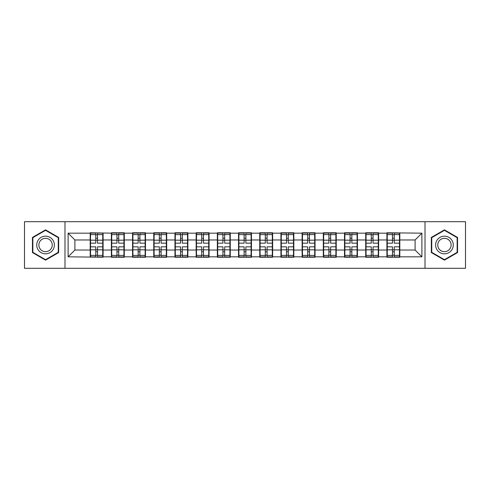 <?xml version="1.0" encoding="UTF-8"?>
<svg xmlns="http://www.w3.org/2000/svg" width="490" height="490" viewBox="0 0 490 490"><rect width="100%" height="100%" fill="white"/><g stroke="black" fill="none" stroke-linecap="round" stroke-linejoin="round"><path stroke-width="0.73" d="M425.014 268.3L465.5 268.3L465.5 221.701L425.014 221.701L425.014 268.3L64.986 268.3L64.986 221.701L24.5 221.701L24.5 268.3L64.986 268.3M399.809 243.983L399.473 243.983M387.247 243.983L386.904 243.983M386.904 246.017L387.247 246.017M399.473 246.017L399.809 246.017M378.617 243.983L378.28 243.983M366.048 243.983L365.712 243.983M365.712 246.017L366.048 246.017M378.28 246.017L378.617 246.017M357.424 243.983L357.081 243.983M344.856 243.983L344.519 243.983M344.519 246.017L344.856 246.017M357.081 246.017L357.424 246.017M336.232 243.983L335.889 243.983M323.663 243.983L323.32 243.983M323.32 246.017L323.663 246.017M335.889 246.017L336.232 246.017M315.033 243.983L314.696 243.983M302.471 243.983L302.128 243.983M302.128 246.017L302.471 246.017M314.696 246.017L315.033 246.017M293.841 243.983L293.504 243.983M281.272 243.983L280.935 243.983M280.935 246.017L281.272 246.017M293.504 246.017L293.841 246.017M272.648 243.983L272.305 243.983M260.08 243.983L259.743 243.983M259.743 246.017L260.08 246.017M272.305 246.017L272.648 246.017M251.456 243.983L251.113 243.983M238.887 243.983L238.544 243.983M238.544 246.017L238.887 246.017M251.113 246.017L251.456 246.017M230.257 243.983L229.92 243.983M217.695 243.983L217.352 243.983M217.352 246.017L217.695 246.017M229.92 246.017L230.257 246.017M209.065 243.983L208.728 243.983M196.496 243.983L196.159 243.983M196.159 246.017L196.496 246.017M208.728 246.017L209.065 246.017M187.872 243.983L187.529 243.983M175.304 243.983L174.967 243.983M174.967 246.017L175.304 246.017M187.529 246.017L187.872 246.017M166.68 243.983L166.337 243.983M154.111 243.983L153.768 243.983M153.768 246.017L154.111 246.017M166.337 246.017L166.68 246.017M145.481 243.983L145.144 243.983M132.919 243.983L132.576 243.983M132.576 246.017L132.919 246.017M145.144 246.017L145.481 246.017M124.288 243.983L123.952 243.983M111.72 243.983L111.383 243.983M111.383 246.017L111.72 246.017M123.952 246.017L124.288 246.017M425.014 221.701L64.986 221.701M415.097 250.029L415.097 239.971L399.809 239.971L399.809 250.029L415.097 250.029L421.89 256.821L421.89 233.179L386.904 232.775L386.904 239.971L378.617 239.971L378.617 250.029L386.904 250.029L386.904 239.971M421.89 256.821L399.809 256.821L399.809 257.226L386.904 257.226L386.904 256.821L378.617 256.821L378.617 257.226L365.712 257.226L365.712 256.821L357.424 256.821L357.424 257.226L344.519 257.226L344.519 256.821L336.232 256.821L336.232 257.226L323.32 257.226L323.32 256.821L315.033 256.821L315.033 257.226L302.128 257.226L302.128 256.821L293.841 256.821L293.841 257.226L280.935 257.226L280.935 256.821L272.648 256.821L272.648 257.226L259.743 257.226L259.743 256.821L251.456 256.821L251.456 257.226L238.544 257.226L238.544 256.821L230.257 256.821L230.257 257.226L217.352 257.226L217.352 256.821L209.065 256.821L209.065 257.226L196.159 257.226L196.159 256.821L187.872 256.821L187.872 257.226L174.967 257.226L174.967 256.821L166.68 256.821L166.68 257.226L153.768 257.226L153.768 256.821L145.481 256.821L145.481 257.226L132.576 257.226L132.576 256.821L124.288 256.821L124.288 257.226L111.383 257.226L111.383 256.821L103.096 256.821L103.096 257.226L68.11 256.821L68.11 233.179L90.191 233.179L90.191 239.971L74.903 239.971L74.903 250.029L90.191 250.029L90.191 239.971M386.904 233.179L378.617 233.179L378.617 232.775L365.712 232.775L365.712 233.179L357.424 233.179L357.424 232.775L344.519 232.775L344.519 233.179L336.232 233.179L336.232 232.775L323.32 232.775L323.32 233.179L315.033 233.179L315.033 232.775L302.128 232.775L302.128 233.179L293.841 233.179L293.841 232.775L280.935 232.775L280.935 233.179L272.648 233.179L272.648 232.775L259.743 232.775L259.743 233.179L251.456 233.179L251.456 232.775L238.544 232.775L238.544 233.179L230.257 233.179L230.257 232.775L217.352 232.775L217.352 233.179L209.065 233.179L209.065 232.775L196.159 232.775L196.159 233.179L187.872 233.179L187.872 232.775L174.967 232.775L174.967 233.179L166.68 233.179L166.68 232.775L153.768 232.775L153.768 233.179L145.481 233.179L145.481 232.775L132.576 232.775L132.576 233.179L124.288 233.179L124.288 232.775L111.383 232.775L111.383 233.179L90.191 232.775L90.191 233.179M386.904 250.029L386.904 256.821M378.617 250.029L378.617 256.821M378.617 233.179L378.617 239.971M357.424 250.029L365.712 250.029L365.712 239.971L357.424 239.971L357.424 256.821M365.712 250.029L365.712 256.821M365.712 233.179L365.712 239.971M357.424 233.179L357.424 239.971M336.232 250.029L344.519 250.029L344.519 239.971L336.232 239.971L336.232 256.821M344.519 250.029L344.519 256.821M344.519 233.179L344.519 239.971M336.232 233.179L336.232 239.971M315.033 250.029L323.32 250.029L323.32 239.971L315.033 239.971L315.033 256.821M323.32 250.029L323.32 256.821M323.32 233.179L323.32 239.971M315.033 233.179L315.033 239.971M293.841 250.029L302.128 250.029L302.128 239.971L293.841 239.971L293.841 256.821M302.128 250.029L302.128 256.821M302.128 233.179L302.128 239.971M293.841 233.179L293.841 239.971M272.648 250.029L280.935 250.029L280.935 239.971L272.648 239.971L272.648 256.821M280.935 250.029L280.935 256.821M280.935 233.179L280.935 239.971M272.648 233.179L272.648 239.971M251.456 250.029L259.743 250.029L259.743 239.971L251.456 239.971L251.456 256.821M259.743 250.029L259.743 256.821M259.743 233.179L259.743 239.971M251.456 233.179L251.456 239.971M230.257 250.029L238.544 250.029L238.544 239.971L230.257 239.971L230.257 256.821M238.544 250.029L238.544 256.821M238.544 233.179L238.544 239.971M230.257 233.179L230.257 239.971M209.065 250.029L217.352 250.029L217.352 239.971L209.065 239.971L209.065 256.821M217.352 250.029L217.352 256.821M217.352 233.179L217.352 239.971M209.065 233.179L209.065 239.971M187.872 250.029L196.159 250.029L196.159 239.971L187.872 239.971L187.872 256.821M196.159 250.029L196.159 256.821M196.159 233.179L196.159 239.971M187.872 233.179L187.872 239.971M166.68 250.029L174.967 250.029L174.967 239.971L166.68 239.971L166.68 256.821M174.967 250.029L174.967 256.821M174.967 233.179L174.967 239.971M166.68 233.179L166.68 239.971M145.481 250.029L153.768 250.029L153.768 239.971L145.481 239.971L145.481 256.821M153.768 250.029L153.768 256.821M153.768 233.179L153.768 239.971M145.481 233.179L145.481 239.971M124.288 250.029L132.576 250.029L132.576 239.971L124.288 239.971L124.288 256.821M132.576 250.029L132.576 256.821M132.576 233.179L132.576 239.971M124.288 233.179L124.288 239.971M103.096 250.029L111.383 250.029L111.383 239.971L103.096 239.971L103.096 256.821M111.383 250.029L111.383 256.821M111.383 233.179L111.383 239.971M103.096 233.179L103.096 239.971M103.096 243.983L102.753 243.983M90.528 243.983L90.191 243.983M90.191 246.017L90.528 246.017M102.753 246.017L103.096 246.017M90.191 250.029L90.191 256.821M74.903 250.029L68.11 256.821M68.11 233.179L74.903 239.971M399.809 250.029L399.809 256.821M399.809 233.179L399.809 239.971M421.89 233.179L415.097 239.971M45.558 229.859L32.45 237.43L32.45 252.571L45.558 260.141L58.671 252.571L58.671 237.43L45.558 229.859M431.329 252.571L444.442 260.141L457.55 252.571L457.55 237.43L444.442 229.859L431.329 237.43L431.329 252.571M90.528 240.186L95.758 240.186L95.758 233.111L90.528 233.111L90.528 246.831L95.758 246.831L95.758 249.814L97.522 249.802L97.522 246.831L102.753 246.831L102.753 233.111L97.522 233.111L97.522 234.606L102.753 234.606M95.758 238.22L97.522 238.22M97.522 234.808L95.758 234.808M90.528 243.169L95.758 243.169L95.758 240.186L97.522 240.198L97.522 243.169L102.753 243.169M90.528 234.606L95.758 234.606M95.758 255.192L97.522 255.192M95.758 251.78L97.522 251.78M90.528 256.889L95.758 256.889L95.758 255.394L90.528 255.394L90.528 256.889M90.528 246.831L90.528 249.814L95.758 249.814L95.758 255.394M90.528 249.814L90.528 255.394M102.753 246.831L102.753 256.889L97.522 256.889L97.522 255.394L102.753 255.394M102.753 249.814L97.522 249.814L97.522 255.394M102.753 240.186L97.522 240.186L97.522 234.606M111.72 240.186L116.951 240.186L116.951 233.111L111.72 233.111L111.72 246.831L116.951 246.831L116.951 249.814L118.721 249.802L118.721 246.831L123.952 246.831L123.952 233.111L118.721 233.111L118.721 234.606L123.952 234.606M116.951 238.22L118.721 238.22M118.721 234.808L116.951 234.808M111.72 243.169L116.951 243.169L116.951 240.186L118.721 240.198L118.721 243.169L123.952 243.169M111.72 234.606L116.951 234.606M116.951 255.192L118.721 255.192M116.951 251.78L118.721 251.78M111.72 256.889L116.951 256.889L116.951 255.394L111.72 255.394L111.72 256.889M111.72 246.831L111.72 249.814L116.951 249.814L116.951 255.394M111.72 249.814L111.72 255.394M123.952 246.831L123.952 256.889L118.721 256.889L118.721 255.394L123.952 255.394M123.952 249.814L118.721 249.814L118.721 255.394M123.952 240.186L118.721 240.186L118.721 234.606M132.919 240.186L138.149 240.186L138.149 233.111L132.919 233.111L132.919 246.831L138.149 246.831L138.149 249.814L139.913 249.802L139.913 246.831L145.144 246.831L145.144 233.111L139.913 233.111L139.913 234.606L145.144 234.606M138.149 238.22L139.913 238.22M139.913 234.808L138.149 234.808M132.919 243.169L138.149 243.169L138.149 240.186L139.913 240.198L139.913 243.169L145.144 243.169M132.919 234.606L138.149 234.606M138.149 255.192L139.913 255.192M138.149 251.78L139.913 251.78M132.919 256.889L138.149 256.889L138.149 255.394L132.919 255.394L132.919 256.889M132.919 246.831L132.919 249.814L138.149 249.814L138.149 255.394M132.919 249.814L132.919 255.394M145.144 246.831L145.144 256.889L139.913 256.889L139.913 255.394L145.144 255.394M145.144 249.814L139.913 249.814L139.913 255.394M145.144 240.186L139.913 240.186L139.913 234.606M154.111 240.186L159.342 240.186L159.342 233.111L154.111 233.111L154.111 246.831L159.342 246.831L159.342 249.814L161.106 249.802L161.106 246.831L166.337 246.831L166.337 233.111L161.106 233.111L161.106 234.606L166.337 234.606M159.342 238.22L161.106 238.22M161.106 234.808L159.342 234.808M154.111 243.169L159.342 243.169L159.342 240.186L161.106 240.198L161.106 243.169L166.337 243.169M154.111 234.606L159.342 234.606M159.342 255.192L161.106 255.192M159.342 251.78L161.106 251.78M154.111 256.889L159.342 256.889L159.342 255.394L154.111 255.394L154.111 256.889M154.111 246.831L154.111 249.814L159.342 249.814L159.342 255.394M154.111 249.814L154.111 255.394M166.337 246.831L166.337 256.889L161.106 256.889L161.106 255.394L166.337 255.394M166.337 249.814L161.106 249.814L161.106 255.394M166.337 240.186L161.106 240.186L161.106 234.606M175.304 240.186L180.534 240.186L180.534 233.111L175.304 233.111L175.304 246.831L180.534 246.831L180.534 249.814L182.298 249.802L182.298 246.831L187.529 246.831L187.529 233.111L182.298 233.111L182.298 234.606L187.529 234.606M180.534 238.22L182.298 238.22M182.298 234.808L180.534 234.808M175.304 243.169L180.534 243.169L180.534 240.186L182.298 240.198L182.298 243.169L187.529 243.169M175.304 234.606L180.534 234.606M180.534 255.192L182.298 255.192M180.534 251.78L182.298 251.78M175.304 256.889L180.534 256.889L180.534 255.394L175.304 255.394L175.304 256.889M175.304 246.831L175.304 249.814L180.534 249.814L180.534 255.394M175.304 249.814L175.304 255.394M187.529 246.831L187.529 256.889L182.298 256.889L182.298 255.394L187.529 255.394M187.529 249.814L182.298 249.814L182.298 255.394M187.529 240.186L182.298 240.186L182.298 234.606M196.496 240.186L201.727 240.186L201.727 233.111L196.496 233.111L196.496 246.831L201.727 246.831L201.727 249.814L203.497 249.802L203.497 246.831L208.728 246.831L208.728 233.111L203.497 233.111L203.497 234.606L208.728 234.606M201.727 238.22L203.497 238.22M203.497 234.808L201.727 234.808M196.496 243.169L201.727 243.169L201.727 240.186L203.497 240.198L203.497 243.169L208.728 243.169M196.496 234.606L201.727 234.606M201.727 255.192L203.497 255.192M201.727 251.78L203.497 251.78M196.496 256.889L201.727 256.889L201.727 255.394L196.496 255.394L196.496 256.889M196.496 246.831L196.496 249.814L201.727 249.814L201.727 255.394M196.496 249.814L196.496 255.394M208.728 246.831L208.728 256.889L203.497 256.889L203.497 255.394L208.728 255.394M208.728 249.814L203.497 249.814L203.497 255.394M208.728 240.186L203.497 240.186L203.497 234.606M53.208 240.584A8.832 8.832 0 0 0 41.142 237.35A8.832 8.832 0 0 0 37.908 249.416A8.832 8.832 0 0 0 49.974 252.65A8.832 8.832 0 0 0 53.208 240.584M51.346 241.656A6.689 6.689 0 0 0 42.214 239.212A6.689 6.689 0 0 0 39.77 248.344A6.689 6.689 0 0 0 48.902 250.788A6.689 6.689 0 0 0 51.346 241.656M45.558 259.669L32.855 252.332L32.855 237.668L45.558 230.331L58.261 237.668L58.261 252.332L45.558 259.669M452.092 240.584A8.832 8.832 0 0 0 440.026 237.35A8.832 8.832 0 0 0 436.792 249.416A8.832 8.832 0 0 0 448.858 252.65A8.832 8.832 0 0 0 452.092 240.584M450.23 241.656A6.689 6.689 0 0 0 441.098 239.212A6.689 6.689 0 0 0 438.654 248.344A6.689 6.689 0 0 0 447.787 250.788A6.689 6.689 0 0 0 450.23 241.656M444.442 259.669L431.739 252.332L431.739 237.668L444.442 230.331L457.146 237.668L457.146 252.332L444.442 259.669M217.695 240.186L222.925 240.186L222.925 233.111L217.695 233.111L217.695 246.831L222.925 246.831L222.925 249.814L224.69 249.802L224.69 246.831L229.92 246.831L229.92 233.111L224.69 233.111L224.69 234.606L229.92 234.606M222.925 238.22L224.69 238.22M224.69 234.808L222.925 234.808M217.695 243.169L222.925 243.169L222.925 240.186L224.69 240.198L224.69 243.169L229.92 243.169M217.695 234.606L222.925 234.606M222.925 255.192L224.69 255.192M222.925 251.78L224.69 251.78M217.695 256.889L222.925 256.889L222.925 255.394L217.695 255.394L217.695 256.889M217.695 246.831L217.695 249.814L222.925 249.814L222.925 255.394M217.695 249.814L217.695 255.394M229.92 246.831L229.92 256.889L224.69 256.889L224.69 255.394L229.92 255.394M229.92 249.814L224.69 249.814L224.69 255.394M229.92 240.186L224.69 240.186L224.69 234.606M238.887 240.186L244.118 240.186L244.118 233.111L238.887 233.111L238.887 246.831L244.118 246.831L244.118 249.814L245.882 249.802L245.882 246.831L251.113 246.831L251.113 233.111L245.882 233.111L245.882 234.606L251.113 234.606M244.118 238.22L245.882 238.22M245.882 234.808L244.118 234.808M238.887 243.169L244.118 243.169L244.118 240.186L245.882 240.198L245.882 243.169L251.113 243.169M238.887 234.606L244.118 234.606M244.118 255.192L245.882 255.192M244.118 251.78L245.882 251.78M238.887 256.889L244.118 256.889L244.118 255.394L238.887 255.394L238.887 256.889M238.887 246.831L238.887 249.814L244.118 249.814L244.118 255.394M238.887 249.814L238.887 255.394M251.113 246.831L251.113 256.889L245.882 256.889L245.882 255.394L251.113 255.394M251.113 249.814L245.882 249.814L245.882 255.394M251.113 240.186L245.882 240.186L245.882 234.606M260.08 240.186L265.311 240.186L265.311 233.111L260.08 233.111L260.08 246.831L265.311 246.831L265.311 249.814L267.075 249.802L267.075 246.831L272.305 246.831L272.305 233.111L267.075 233.111L267.075 234.606L272.305 234.606M265.311 238.22L267.075 238.22M267.075 234.808L265.311 234.808M260.08 243.169L265.311 243.169L265.311 240.186L267.075 240.198L267.075 243.169L272.305 243.169M260.08 234.606L265.311 234.606M265.311 255.192L267.075 255.192M265.311 251.78L267.075 251.78M260.08 256.889L265.311 256.889L265.311 255.394L260.08 255.394L260.08 256.889M260.08 246.831L260.08 249.814L265.311 249.814L265.311 255.394M260.08 249.814L260.08 255.394M272.305 246.831L272.305 256.889L267.075 256.889L267.075 255.394L272.305 255.394M272.305 249.814L267.075 249.814L267.075 255.394M272.305 240.186L267.075 240.186L267.075 234.606M281.272 240.186L286.503 240.186L286.503 233.111L281.272 233.111L281.272 246.831L286.503 246.831L286.503 249.814L288.273 249.802L288.273 246.831L293.504 246.831L293.504 233.111L288.273 233.111L288.273 234.606L293.504 234.606M286.503 238.22L288.273 238.22M288.273 234.808L286.503 234.808M281.272 243.169L286.503 243.169L286.503 240.186L288.273 240.198L288.273 243.169L293.504 243.169M281.272 234.606L286.503 234.606M286.503 255.192L288.273 255.192M286.503 251.78L288.273 251.78M281.272 256.889L286.503 256.889L286.503 255.394L281.272 255.394L281.272 256.889M281.272 246.831L281.272 249.814L286.503 249.814L286.503 255.394M281.272 249.814L281.272 255.394M293.504 246.831L293.504 256.889L288.273 256.889L288.273 255.394L293.504 255.394M293.504 249.814L288.273 249.814L288.273 255.394M293.504 240.186L288.273 240.186L288.273 234.606M302.471 240.186L307.702 240.186L307.702 233.111L302.471 233.111L302.471 246.831L307.702 246.831L307.702 249.814L309.466 249.802L309.466 246.831L314.696 246.831L314.696 233.111L309.466 233.111L309.466 234.606L314.696 234.606M307.702 238.22L309.466 238.22M309.466 234.808L307.702 234.808M302.471 243.169L307.702 243.169L307.702 240.186L309.466 240.198L309.466 243.169L314.696 243.169M302.471 234.606L307.702 234.606M307.702 255.192L309.466 255.192M307.702 251.78L309.466 251.78M302.471 256.889L307.702 256.889L307.702 255.394L302.471 255.394L302.471 256.889M302.471 246.831L302.471 249.814L307.702 249.814L307.702 255.394M302.471 249.814L302.471 255.394M314.696 246.831L314.696 256.889L309.466 256.889L309.466 255.394L314.696 255.394M314.696 249.814L309.466 249.814L309.466 255.394M314.696 240.186L309.466 240.186L309.466 234.606M323.663 240.186L328.894 240.186L328.894 233.111L323.663 233.111L323.663 246.831L328.894 246.831L328.894 249.814L330.658 249.802L330.658 246.831L335.889 246.831L335.889 233.111L330.658 233.111L330.658 234.606L335.889 234.606M328.894 238.22L330.658 238.22M330.658 234.808L328.894 234.808M323.663 243.169L328.894 243.169L328.894 240.186L330.658 240.198L330.658 243.169L335.889 243.169M323.663 234.606L328.894 234.606M328.894 255.192L330.658 255.192M328.894 251.78L330.658 251.78M323.663 256.889L328.894 256.889L328.894 255.394L323.663 255.394L323.663 256.889M323.663 246.831L323.663 249.814L328.894 249.814L328.894 255.394M323.663 249.814L323.663 255.394M335.889 246.831L335.889 256.889L330.658 256.889L330.658 255.394L335.889 255.394M335.889 249.814L330.658 249.814L330.658 255.394M335.889 240.186L330.658 240.186L330.658 234.606M344.856 240.186L350.087 240.186L350.087 233.111L344.856 233.111L344.856 246.831L350.087 246.831L350.087 249.814L351.851 249.802L351.851 246.831L357.081 246.831L357.081 233.111L351.851 233.111L351.851 234.606L357.081 234.606M350.087 238.22L351.851 238.22M351.851 234.808L350.087 234.808M344.856 243.169L350.087 243.169L350.087 240.186L351.851 240.198L351.851 243.169L357.081 243.169M344.856 234.606L350.087 234.606M350.087 255.192L351.851 255.192M350.087 251.78L351.851 251.78M344.856 256.889L350.087 256.889L350.087 255.394L344.856 255.394L344.856 256.889M344.856 246.831L344.856 249.814L350.087 249.814L350.087 255.394M344.856 249.814L344.856 255.394M357.081 246.831L357.081 256.889L351.851 256.889L351.851 255.394L357.081 255.394M357.081 249.814L351.851 249.814L351.851 255.394M357.081 240.186L351.851 240.186L351.851 234.606M366.048 240.186L371.279 240.186L371.279 233.111L366.048 233.111L366.048 246.831L371.279 246.831L371.279 249.814L373.049 249.802L373.049 246.831L378.28 246.831L378.28 233.111L373.049 233.111L373.049 234.606L378.28 234.606M371.279 238.22L373.049 238.22M373.049 234.808L371.279 234.808M366.048 243.169L371.279 243.169L371.279 240.186L373.049 240.198L373.049 243.169L378.28 243.169M366.048 234.606L371.279 234.606M371.279 255.192L373.049 255.192M371.279 251.78L373.049 251.78M366.048 256.889L371.279 256.889L371.279 255.394L366.048 255.394L366.048 256.889M366.048 246.831L366.048 249.814L371.279 249.814L371.279 255.394M366.048 249.814L366.048 255.394M378.28 246.831L378.28 256.889L373.049 256.889L373.049 255.394L378.28 255.394M378.28 249.814L373.049 249.814L373.049 255.394M378.28 240.186L373.049 240.186L373.049 234.606M387.247 240.186L392.478 240.186L392.478 233.111L387.247 233.111L387.247 246.831L392.478 246.831L392.478 249.814L394.242 249.802L394.242 246.831L399.473 246.831L399.473 233.111L394.242 233.111L394.242 234.606L399.473 234.606M392.478 238.22L394.242 238.22M394.242 234.808L392.478 234.808M387.247 243.169L392.478 243.169L392.478 240.186L394.242 240.198L394.242 243.169L399.473 243.169M387.247 234.606L392.478 234.606M392.478 255.192L394.242 255.192M392.478 251.78L394.242 251.78M387.247 256.889L392.478 256.889L392.478 255.394L387.247 255.394L387.247 256.889M387.247 246.831L387.247 249.814L392.478 249.814L392.478 255.394M387.247 249.814L387.247 255.394M399.473 246.831L399.473 256.889L394.242 256.889L394.242 255.394L399.473 255.394M399.473 249.814L394.242 249.814L394.242 255.394M399.473 240.186L394.242 240.186L394.242 234.606"/></g></svg>
